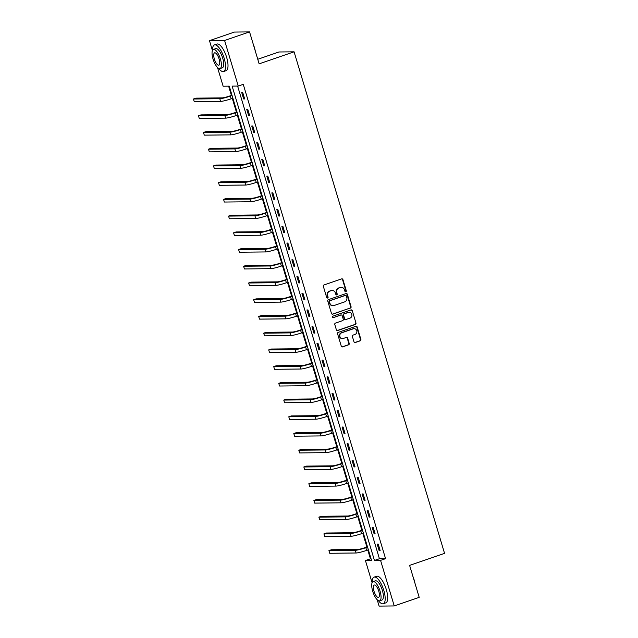 <?xml version="1.0" encoding="UTF-8"?>
<svg xmlns="http://www.w3.org/2000/svg" width="638" height="638" viewBox="0 0 638 638"><rect width="100%" height="100%" fill="white"/><g stroke="black" fill="none" stroke-linecap="round" stroke-linejoin="round"><path stroke-width="0.96" d="M345.828 291.757A0.774 0.718 89.4 0 0 346.298 290.784L342.941 279.603A1.109 1.029 89.4 0 0 341.649 278.886L324.008 284.955A1.109 1.029 89.4 0 0 323.338 286.35L326.696 297.531A0.774 0.718 89.4 0 0 327.605 298.034A0.774 0.718 89.4 0 0 328.068 297.061L327.637 295.609A3.533 3.294 89.4 0 1 329.758 291.159L331.226 290.657A3.533 3.294 89.4 0 1 335.373 292.946L335.811 294.389A0.774 0.718 89.4 0 0 336.72 294.892A0.774 0.718 89.4 0 0 337.183 293.919L336.744 292.475A3.533 3.294 89.4 0 1 338.874 288.025L340.341 287.523A3.533 3.294 89.4 0 1 344.488 289.811L344.927 291.255A0.774 0.718 89.4 0 0 345.828 291.757M345.413 291.765A0.774 0.718 89.4 0 0 345.884 290.784L342.534 279.603A1.109 1.029 89.4 0 0 341.745 278.862M327.182 298.034A0.774 0.718 89.4 0 0 327.661 297.061L327.222 295.617L327.637 295.609M336.298 294.9A0.774 0.718 89.4 0 0 336.776 293.927L336.338 292.475L336.744 292.475M353.978 341.809A1.109 1.029 89.4 0 0 355.278 342.526L360.223 340.82A1.109 1.029 89.4 0 0 360.893 339.432L357.168 327.015A1.109 1.029 89.4 0 0 355.868 326.297L338.228 332.366A1.109 1.029 89.4 0 0 337.566 333.754L341.29 346.179A1.109 1.029 89.4 0 0 342.582 346.889L348.563 344.831A1.109 1.029 89.4 0 0 349.225 343.443L347.63 338.132A1.109 1.029 89.4 0 0 346.338 337.414L343.372 338.435A2.959 2.751 89.4 0 1 339.807 336.09A2.959 2.751 89.4 0 1 341.681 332.805L353.3 328.809A2.959 2.751 89.4 0 1 356.857 331.154A2.959 2.751 89.4 0 1 354.983 334.44L353.053 335.102A1.109 1.029 89.4 0 0 352.383 336.497L353.978 341.809M212.43 50.538L209.463 40.649L234.425 32.059L249.554 31.9L259.14 63.848L294.086 51.822L444.558 553.369L409.612 565.396L419.198 597.351L394.236 605.94L379.108 606.1L377.194 599.736M249.554 31.9L224.592 40.489L238.261 86.058L232.128 86.122L374.434 560.435L380.567 560.371L394.236 605.94M237.615 86.066L379.419 558.721L385.559 558.657L243.253 84.336L238.261 86.058M385.559 558.657L380.567 560.371M350.406 308.09A1.109 1.029 89.4 0 0 351.067 306.703L347.343 294.285A1.109 1.029 89.4 0 0 346.051 293.568L328.411 299.637A1.109 1.029 89.4 0 0 327.749 301.032L331.473 313.449A1.109 1.029 89.4 0 0 332.765 314.159L349.999 308.098A1.109 1.029 89.4 0 0 350.661 306.703L346.936 294.285A1.109 1.029 89.4 0 0 346.147 293.536M352.256 310.65L355.98 323.067A1.109 1.029 89.4 0 1 355.318 324.455L337.677 330.524A1.109 1.029 89.4 0 1 336.378 329.814L334.783 324.495A1.109 1.029 89.4 0 1 335.452 323.107L342.606 320.643A1.109 1.029 89.4 0 0 343.268 319.255L342.207 315.73A1.109 1.029 89.4 0 0 340.915 315.012L333.467 317.58A0.774 0.718 89.4 0 1 332.534 316.966A0.774 0.718 89.4 0 1 333.028 316.105L350.956 309.932A1.109 1.029 89.4 0 1 352.256 310.65L355.98 323.067M294.086 51.822L278.95 51.981L257.768 59.278M241.714 92.526L243.644 98.962L244.665 98.954L242.735 92.518L241.714 92.526M246.731 109.257L248.661 115.685L249.681 115.677L247.751 109.242L246.731 109.257M251.747 125.981L253.677 132.417L254.698 132.401L252.768 125.973L251.747 125.981M256.763 142.705L258.693 149.14L259.722 149.125L257.792 142.697L256.763 142.705M261.787 159.428L263.717 165.864L264.738 165.856L262.808 159.42L261.787 159.428M266.804 176.16L268.734 182.588L269.754 182.58L267.824 176.144L266.804 176.16M271.82 192.883L273.75 199.311L274.771 199.303L272.841 192.867L271.82 192.883M276.836 209.607L278.766 216.043L279.787 216.027L277.857 209.599L276.836 209.607M281.852 226.331L283.782 232.766L284.811 232.758L282.881 226.323L281.852 226.331M286.877 243.054L288.807 249.49L289.827 249.482L287.897 243.046L286.877 243.054M291.893 259.786L293.823 266.213L294.844 266.206L292.914 259.77L291.893 259.786M296.909 276.509L298.839 282.945L299.86 282.929L297.93 276.501L296.909 276.509M301.926 293.233L303.855 299.669L304.876 299.653L302.946 293.225L301.926 293.233M306.942 309.956L308.872 316.392L309.901 316.384L307.971 309.948L306.942 309.956M311.966 326.688L313.896 333.116L314.917 333.108L312.987 326.672L311.966 326.688M316.982 343.411L318.912 349.847L319.933 349.831L318.003 343.404L316.982 343.411M321.999 360.135L323.929 366.571L324.949 366.555L323.019 360.127L321.999 360.135M327.015 376.859L328.945 383.294L329.966 383.286L328.036 376.851L327.015 376.859M332.031 393.59L333.961 400.018L334.99 400.01L333.06 393.574L332.031 393.59M337.055 410.314L338.985 416.742L340.006 416.734L338.076 410.298L337.055 410.314M342.072 427.037L344.002 433.473L345.022 433.457L343.092 427.029L342.072 427.037M347.088 443.761L349.018 450.197L350.039 450.189L348.109 443.753L347.088 443.761M352.104 460.492L354.034 466.92L355.055 466.912L353.125 460.476L352.104 460.492M357.12 477.216L359.05 483.644L360.079 483.636L358.149 477.2L357.12 477.216M362.145 493.94L364.075 500.375L365.096 500.359L363.166 493.932L362.145 493.94M367.161 510.663L369.091 517.099L370.112 517.083L368.182 510.655L367.161 510.663M372.177 527.387L374.107 533.823L375.128 533.815L373.198 527.379L372.177 527.387M377.194 544.118L379.124 550.546L380.144 550.538L378.214 544.102L377.194 544.118M228.619 86.162L231.403 95.421M232.296 98.412L236.419 112.144M237.312 115.135L241.435 128.868M242.336 131.859L246.451 145.6M247.353 148.59L251.476 162.323M252.369 165.314L256.492 179.047M257.385 182.037L261.508 195.77M262.401 198.761L266.524 212.502M267.426 215.484L271.541 229.225M272.442 232.216L276.565 245.949M277.458 248.94L281.581 262.673M282.474 265.663L286.598 279.404M287.491 282.387L291.614 296.128M292.515 299.118L296.63 312.851M297.531 315.842L301.654 329.575M302.548 332.565L306.671 346.298M307.564 349.289L311.687 363.03M312.58 366.021L316.703 379.754M317.604 382.744L321.719 396.477M322.621 399.468L326.744 413.201M327.637 416.191L331.76 429.932M332.653 432.915L336.776 446.656M337.669 449.646L341.793 463.379M342.694 466.37L346.809 480.103M347.71 483.094L351.833 496.835M352.726 499.817L356.849 513.558M357.743 516.549L361.866 530.282M362.759 533.272L366.882 547.005M367.783 549.996L370.423 558.816L371.069 558.808M209.463 40.649L224.592 40.489M372.098 582.749L365.43 560.531L371.571 560.467L229.265 86.154L223.133 86.218L217.526 67.524M370.423 558.816L365.43 560.531M379.419 558.721L374.434 560.435M243.644 98.962L244.569 98.643M248.661 115.685L249.594 115.366M253.677 132.417L254.61 132.09M258.693 149.14L259.626 148.821M263.717 165.864L264.642 165.545M268.734 182.588L269.659 182.269M273.75 199.311L274.683 198.992M278.766 216.043L279.699 215.724M283.782 232.766L284.715 232.447M288.807 249.49L289.732 249.171M293.823 266.213L294.748 265.894M298.839 282.945L299.772 282.618M303.855 299.669L304.789 299.35M308.872 316.392L309.805 316.073M313.896 333.116L314.821 332.797M318.912 349.847L319.837 349.52M323.929 366.571L324.862 366.252M328.945 383.294L329.878 382.975M333.961 400.018L334.894 399.699M338.985 416.742L339.91 416.423M344.002 433.473L344.927 433.154M349.018 450.197L349.951 449.878M354.034 466.92L354.967 466.601M359.05 483.644L359.984 483.325M364.075 500.375L365 500.048M369.091 517.099L370.016 516.78M374.107 533.823L375.04 533.504M379.124 550.546L380.057 550.227M341.314 287.355L340.907 287.355A3.533 3.294 89.4 0 0 339.934 287.523L340.341 287.523M336.338 292.475A3.533 3.294 89.4 0 1 338.467 288.033L339.934 287.523M332.199 290.489L331.792 290.489A3.533 3.294 89.4 0 0 330.819 290.665L331.226 290.657M327.222 295.617A3.533 3.294 89.4 0 1 329.352 291.167L330.819 290.665M332.254 314.191A1.109 1.029 89.4 0 0 332.358 314.167L349.999 308.098M346.322 295.912A0.774 0.718 89.4 0 0 345.413 295.41L329.926 300.737A0.774 0.718 89.4 0 0 329.463 301.71L329.926 303.241A3.533 3.294 89.4 0 0 334.065 305.53L344.656 301.886A3.533 3.294 89.4 0 0 346.777 297.436L346.322 295.912M345.629 295.378L345.214 295.378A0.774 0.718 89.4 0 0 345.006 295.418L345.413 295.41M333.1 305.698L332.685 305.698A3.533 3.294 89.4 0 1 329.511 303.241L329.056 301.718A0.774 0.718 89.4 0 1 329.519 300.745L345.006 295.418M337.167 330.556A1.109 1.029 89.4 0 0 337.271 330.532L354.911 324.463A1.109 1.029 89.4 0 0 355.573 323.067M341.218 314.965L340.812 314.965A1.109 1.029 89.4 0 0 340.509 315.02L333.467 317.58M350.031 318.091A2.959 2.751 89.4 0 0 349.153 312.317A2.959 2.751 89.4 0 0 348.34 312.461L344.249 313.864A1.109 1.029 89.4 0 0 343.587 315.26L344.64 318.785A1.109 1.029 89.4 0 0 345.94 319.494L350.031 318.091M349.153 312.317L348.747 312.325A2.959 2.751 89.4 0 0 347.933 312.461L348.34 312.461M345.636 319.55L345.222 319.558A1.109 1.029 89.4 0 1 344.233 318.785L343.172 315.26A1.109 1.029 89.4 0 1 343.842 313.872L347.933 312.461M351.849 310.65A1.109 1.029 89.4 0 0 351.059 309.901M354.114 328.666L353.699 328.674A2.959 2.751 89.4 0 0 352.886 328.809L353.3 328.809M342.558 338.579L342.151 338.579A2.959 2.751 89.4 0 1 341.274 332.805L352.886 328.809M342.08 346.92A1.109 1.029 89.4 0 0 342.175 346.897L348.157 344.839A1.109 1.029 89.4 0 0 348.819 343.451L347.224 338.132A1.109 1.029 89.4 0 0 346.434 337.382M354.768 342.558A1.109 1.029 89.4 0 0 354.872 342.526L359.816 340.828A1.109 1.029 89.4 0 0 360.478 339.432L356.754 327.015A1.109 1.029 89.4 0 0 355.972 326.265M231.985 95.222L229.337 96.131A5.63 0.606 163.3 0 1 222.295 97.869L195.938 98.156L193.442 99.01L219.799 98.73A8.446 0.909 -16.7 0 0 230.358 96.123L232.08 95.525M193.442 99.01L194.247 101.689L220.604 101.41A8.446 0.909 -16.7 0 0 231.163 98.802L232.886 98.212M253.278 44.317A13.733 4.769 71 0 1 254.458 47.691A13.733 4.769 71 0 1 255.304 51.064M218.746 68.441A14.076 4.881 -109 0 0 223.595 71.528A14.076 4.881 -109 0 0 224.129 58.162A14.076 4.881 -109 0 0 214.44 44.915A14.076 4.881 -109 0 0 212.518 50.33M223.595 71.528L226.091 70.666A14.076 4.881 -109 0 0 226.626 57.308A14.076 4.881 -109 0 0 216.936 44.054L214.44 44.915M213.427 49.429L215.724 48.64A10.136 3.517 71 0 1 222.702 58.178A10.136 3.517 71 0 1 222.311 67.803L220.022 68.593A10.136 3.517 -109 0 0 220.405 58.975A10.136 3.517 -109 0 0 213.427 49.429A10.136 3.517 -109 0 0 213.044 59.047A10.136 3.517 -109 0 0 220.022 68.593M214.352 59.039A6.532 2.265 -109 0 0 218.85 65.188A6.532 2.265 -109 0 0 219.089 58.983A6.532 2.265 -109 0 0 214.599 52.834A6.532 2.265 -109 0 0 214.352 59.039M412.953 576.529A13.733 4.769 71 0 1 414.134 579.902A13.733 4.769 71 0 1 414.971 583.276M378.422 600.653A14.076 4.881 -109 0 0 383.271 603.739A14.076 4.881 -109 0 0 383.797 590.373A14.076 4.881 -109 0 0 374.107 577.127A14.076 4.881 -109 0 0 372.185 582.542M383.271 603.739L385.767 602.878A14.076 4.881 -109 0 0 386.293 589.52A14.076 4.881 -109 0 0 376.603 576.266L374.107 577.127M373.094 581.641L375.391 580.851A10.136 3.517 71 0 1 382.369 590.389A10.136 3.517 71 0 1 381.987 600.015L379.69 600.805A10.136 3.517 -109 0 0 380.073 591.187A10.136 3.517 -109 0 0 373.094 581.641A10.136 3.517 -109 0 0 372.712 591.259A10.136 3.517 -109 0 0 379.69 600.805M374.02 591.251A6.532 2.265 -109 0 0 378.517 597.399A6.532 2.265 -109 0 0 378.765 591.195A6.532 2.265 -109 0 0 374.267 585.046A6.532 2.265 -109 0 0 374.02 591.251M237.001 111.945L234.353 112.854A5.63 0.606 163.3 0 1 227.311 114.601L200.962 114.88L198.466 115.741L224.815 115.454A8.446 0.909 -16.7 0 0 235.374 112.846L237.097 112.256M198.466 115.741L199.263 118.421L225.621 118.134A8.446 0.909 -16.7 0 0 236.18 115.526L237.902 114.936M242.025 128.669L239.37 129.586A5.63 0.606 163.3 0 1 232.336 131.324L205.978 131.603L203.482 132.465L229.839 132.186A8.446 0.909 -16.7 0 0 240.39 129.57L242.113 128.98M203.482 132.465L204.288 135.144L230.637 134.865A8.446 0.909 -16.7 0 0 241.196 132.249L242.919 131.659M247.042 145.392L244.386 146.309A5.63 0.606 163.3 0 1 237.352 148.048L210.995 148.327L208.498 149.188L234.856 148.909A8.446 0.909 -16.7 0 0 245.407 146.293L247.129 145.703M208.498 149.188L209.304 151.868L235.661 151.589A8.446 0.909 -16.7 0 0 246.212 148.981L247.935 148.383M252.058 162.124L249.402 163.033A5.63 0.606 163.3 0 1 242.368 164.771L216.011 165.059L213.515 165.912L239.872 165.633A8.446 0.909 -16.7 0 0 250.431 163.025L252.154 162.427M213.515 165.912L214.32 168.591L240.678 168.312A8.446 0.909 -16.7 0 0 251.228 165.705L252.951 165.106M257.074 178.847L254.426 179.756A5.63 0.606 163.3 0 1 247.384 181.495L221.027 181.782L218.531 182.643L244.888 182.356A8.446 0.909 -16.7 0 0 255.447 179.749L257.17 179.158M218.531 182.643L219.336 185.323L245.694 185.036A8.446 0.909 -16.7 0 0 256.253 182.428L257.975 181.838M262.09 195.571L259.443 196.488A5.63 0.606 163.3 0 1 252.401 198.227L226.051 198.506L223.555 199.367L249.905 199.08A8.446 0.909 -16.7 0 0 260.464 196.472L262.186 195.882M223.555 199.367L224.353 202.047L250.71 201.767A8.446 0.909 -16.7 0 0 261.269 199.152L262.992 198.562M267.115 212.294L264.459 213.212A5.63 0.606 163.3 0 1 257.425 214.95L231.068 215.229L228.571 216.091L254.929 215.811A8.446 0.909 -16.7 0 0 265.48 213.196L267.202 212.606M228.571 216.091L229.377 218.77L255.726 218.491A8.446 0.909 -16.7 0 0 266.285 215.883L268.008 215.285M272.131 229.026L269.475 229.935A5.63 0.606 163.3 0 1 262.441 231.674L236.084 231.953L233.588 232.814L259.945 232.535A8.446 0.909 -16.7 0 0 270.496 229.927L272.219 229.329M233.588 232.814L234.393 235.494L260.751 235.215A8.446 0.909 -16.7 0 0 271.302 232.607L273.024 232.009M277.147 245.75L274.492 246.659A5.63 0.606 163.3 0 1 267.458 248.397L241.1 248.684L238.604 249.538L264.961 249.259A8.446 0.909 -16.7 0 0 275.52 246.651L277.243 246.061M238.604 249.538L239.409 252.225L265.767 251.938A8.446 0.909 -16.7 0 0 276.318 249.33L278.04 248.74M282.163 262.473L279.516 263.382A5.63 0.606 163.3 0 1 272.474 265.129L246.116 265.408L243.62 266.269L269.978 265.982A8.446 0.909 -16.7 0 0 280.537 263.374L282.259 262.784M243.62 266.269L244.426 268.949L270.783 268.662A8.446 0.909 -16.7 0 0 281.342 266.054L283.065 265.464M287.18 279.197L284.532 280.114A5.63 0.606 163.3 0 1 277.49 281.852L251.141 282.132L248.645 282.993L274.994 282.714A8.446 0.909 -16.7 0 0 285.553 280.098L287.275 279.508M248.645 282.993L249.442 285.672L275.799 285.393A8.446 0.909 -16.7 0 0 286.358 282.778L288.081 282.187M292.204 295.92L289.548 296.837A5.63 0.606 163.3 0 1 282.514 298.576L256.157 298.855L253.661 299.716L280.018 299.437A8.446 0.909 -16.7 0 0 290.569 296.829L292.292 296.231M253.661 299.716L254.466 302.396L280.816 302.117A8.446 0.909 -16.7 0 0 291.375 299.509L293.097 298.911M297.22 312.652L294.565 313.561A5.63 0.606 163.3 0 1 287.531 315.3L261.173 315.587L258.677 316.44L285.034 316.161A8.446 0.909 -16.7 0 0 295.585 313.553L297.308 312.955M258.677 316.44L259.483 319.12L285.84 318.841A8.446 0.909 -16.7 0 0 296.391 316.233L298.113 315.643M302.237 329.375L299.581 330.285A5.63 0.606 163.3 0 1 292.547 332.031L266.19 332.31L263.693 333.172L290.051 332.884A8.446 0.909 -16.7 0 0 300.61 330.277L302.332 329.686M263.693 333.172L264.499 335.851L290.856 335.564A8.446 0.909 -16.7 0 0 301.407 332.956L303.13 332.366M307.253 346.099L304.605 347.016A5.63 0.606 163.3 0 1 297.563 348.755L271.206 349.034L268.71 349.895L295.067 349.616A8.446 0.909 -16.7 0 0 305.626 347L307.349 346.41M268.71 349.895L269.515 352.575L295.873 352.296A8.446 0.909 -16.7 0 0 306.431 349.68L308.154 349.09M312.269 362.823L309.621 363.74A5.63 0.606 163.3 0 1 302.579 365.478L276.23 365.757L273.734 366.619L300.083 366.34A8.446 0.909 -16.7 0 0 310.642 363.724L312.365 363.134M273.734 366.619L274.531 369.298L300.889 369.019A8.446 0.909 -16.7 0 0 311.448 366.411L313.17 365.813M317.293 379.554L314.638 380.463A5.63 0.606 163.3 0 1 307.604 382.202L281.246 382.489L278.75 383.342L305.108 383.063A8.446 0.909 -16.7 0 0 315.658 380.455L317.381 379.857M278.75 383.342L279.556 386.022L305.905 385.743A8.446 0.909 -16.7 0 0 316.464 383.135L318.187 382.537M322.31 396.278L319.654 397.187A5.63 0.606 163.3 0 1 312.62 398.933L286.263 399.213L283.766 400.074L310.124 399.787A8.446 0.909 -16.7 0 0 320.675 397.179L322.397 396.589M283.766 400.074L284.572 402.753L310.929 402.466A8.446 0.909 -16.7 0 0 321.48 399.859L323.203 399.268M327.326 413.001L324.67 413.918A5.63 0.606 163.3 0 1 317.636 415.657L291.279 415.936L288.783 416.797L315.14 416.51A8.446 0.909 -16.7 0 0 325.699 413.902L327.422 413.312M288.783 416.797L289.588 419.477L315.946 419.198A8.446 0.909 -16.7 0 0 326.496 416.582L328.219 415.992M332.342 429.725L329.694 430.642A5.63 0.606 163.3 0 1 322.653 432.381L296.295 432.66L293.799 433.521L320.156 433.242A8.446 0.909 -16.7 0 0 330.715 430.626L332.438 430.036M293.799 433.521L294.604 436.201L320.962 435.921A8.446 0.909 -16.7 0 0 331.521 433.314L333.243 432.716M337.358 446.456L334.711 447.366A5.63 0.606 163.3 0 1 327.669 449.104L301.311 449.391L298.823 450.245L325.173 449.965A8.446 0.909 -16.7 0 0 335.732 447.358L337.454 446.76M298.823 450.245L299.621 452.924L325.978 452.645A8.446 0.909 -16.7 0 0 336.537 450.037L338.26 449.439M342.383 463.18L339.727 464.089A5.63 0.606 163.3 0 1 332.693 465.828L306.336 466.115L303.84 466.968L330.197 466.689A8.446 0.909 -16.7 0 0 340.748 464.081L342.47 463.491M303.84 466.968L304.645 469.656L330.994 469.369A8.446 0.909 -16.7 0 0 341.553 466.761L343.276 466.171M347.399 479.904L344.743 480.813A5.63 0.606 163.3 0 1 337.709 482.559L311.352 482.838L308.856 483.7L335.213 483.413A8.446 0.909 -16.7 0 0 345.764 480.805L347.487 480.215M308.856 483.7L309.661 486.379L336.019 486.092A8.446 0.909 -16.7 0 0 346.57 483.484L348.292 482.894M352.415 496.627L349.76 497.544A5.63 0.606 163.3 0 1 342.726 499.283L316.368 499.562L313.872 500.423L340.229 500.144A8.446 0.909 -16.7 0 0 350.788 497.528L352.511 496.938M313.872 500.423L314.678 503.103L341.035 502.824A8.446 0.909 -16.7 0 0 351.586 500.208L353.308 499.618M357.432 513.351L354.784 514.268A5.63 0.606 163.3 0 1 347.742 516.006L321.385 516.286L318.888 517.147L345.246 516.868A8.446 0.909 -16.7 0 0 355.805 514.26L357.527 513.662M318.888 517.147L319.694 519.826L346.051 519.547A8.446 0.909 -16.7 0 0 356.61 516.94L358.333 516.341M362.448 530.082L359.8 530.991A5.63 0.606 163.3 0 1 352.758 532.73L326.401 533.017L323.913 533.87L350.262 533.591A8.446 0.909 -16.7 0 0 360.821 530.983L362.543 530.385M323.913 533.87L324.71 536.55L351.067 536.271A8.446 0.909 -16.7 0 0 361.626 533.663L363.349 533.073M367.472 546.806L364.816 547.715A5.63 0.606 163.3 0 1 357.782 549.462L331.425 549.741L328.929 550.602L355.286 550.315A8.446 0.909 -16.7 0 0 365.837 547.707L367.56 547.117M328.929 550.602L329.734 553.282L356.084 552.994A8.446 0.909 -16.7 0 0 366.643 550.387L368.365 549.796M345.884 290.784L346.298 290.784M327.661 297.061L328.068 297.061M336.776 293.927L337.183 293.919M338.467 288.033L338.874 288.025M329.352 291.167L329.758 291.159M342.534 279.603L342.941 279.603M332.358 314.167L332.765 314.159M346.936 294.285L347.343 294.285M350.661 306.703L351.067 306.703M329.519 300.745L329.926 300.737M329.056 301.718L329.463 301.71M329.511 303.241L329.926 303.241M354.911 324.463L355.318 324.455M337.271 330.532L337.677 330.524M340.509 315.02L340.915 315.012M343.842 313.872L344.249 313.864M343.172 315.26L343.587 315.26M344.233 318.785L344.64 318.785M341.274 332.805L341.681 332.805M347.224 338.132L347.63 338.132M348.819 343.451L349.225 343.443M348.157 344.839L348.563 344.831M342.175 346.897L342.582 346.889M356.754 327.015L357.168 327.015M360.478 339.432L360.893 339.432M359.816 340.828L360.223 340.82M354.872 342.526L355.278 342.526M230.358 96.123L231.163 98.802M219.799 98.73L220.604 101.41M235.374 112.846L236.18 115.526M224.815 115.454L225.621 118.134M240.39 129.57L241.196 132.249M229.839 132.186L230.637 134.865M245.407 146.293L246.212 148.981M234.856 148.909L235.661 151.589M250.431 163.025L251.228 165.705M239.872 165.633L240.678 168.312M255.447 179.749L256.253 182.428M244.888 182.356L245.694 185.036M260.464 196.472L261.269 199.152M249.905 199.08L250.71 201.767M265.48 213.196L266.285 215.883M254.929 215.811L255.726 218.491M270.496 229.927L271.302 232.607M259.945 232.535L260.751 235.215M275.52 246.651L276.318 249.33M264.961 249.259L265.767 251.938M280.537 263.374L281.342 266.054M269.978 265.982L270.783 268.662M285.553 280.098L286.358 282.778M274.994 282.714L275.799 285.393M290.569 296.829L291.375 299.509M280.018 299.437L280.816 302.117M295.585 313.553L296.391 316.233M285.034 316.161L285.84 318.841M300.61 330.277L301.407 332.956M290.051 332.884L290.856 335.564M305.626 347L306.431 349.68M295.067 349.616L295.873 352.296M310.642 363.724L311.448 366.411M300.083 366.34L300.889 369.019M315.658 380.455L316.464 383.135M305.108 383.063L305.905 385.743M320.675 397.179L321.48 399.859M310.124 399.787L310.929 402.466M325.699 413.902L326.496 416.582M315.14 416.51L315.946 419.198M330.715 430.626L331.521 433.314M320.156 433.242L320.962 435.921M335.732 447.358L336.537 450.037M325.173 449.965L325.978 452.645M340.748 464.081L341.553 466.761M330.197 466.689L330.994 469.369M345.764 480.805L346.57 483.484M335.213 483.413L336.019 486.092M350.788 497.528L351.586 500.208M340.229 500.144L341.035 502.824M355.805 514.26L356.61 516.94M345.246 516.868L346.051 519.547M360.821 530.983L361.626 533.663M350.262 533.591L351.067 536.271M365.837 547.707L366.643 550.387M355.286 550.315L356.084 552.994"/></g></svg>
